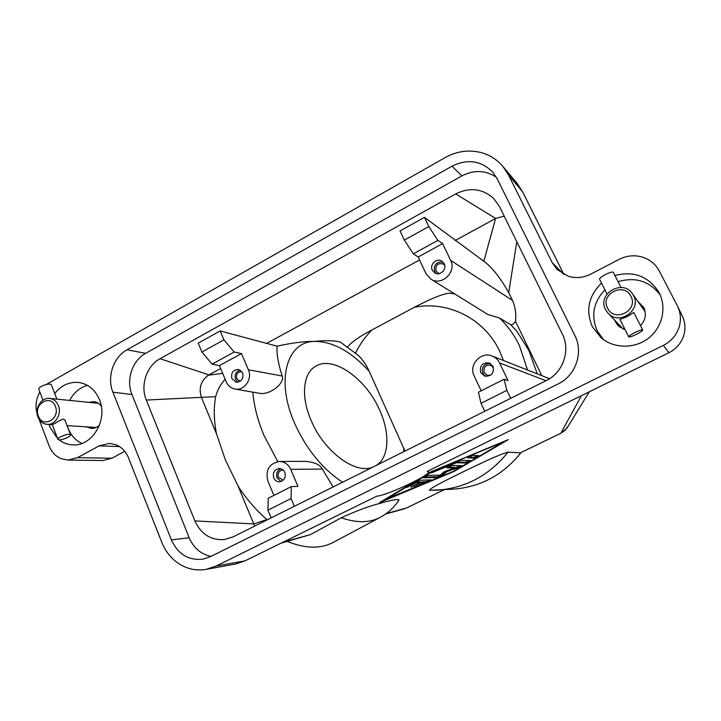 <?xml version="1.0" encoding="UTF-8"?>
<svg xmlns="http://www.w3.org/2000/svg" width="721" height="721" viewBox="0 0 721 721"><rect width="100%" height="100%" fill="white"/><g stroke="black" fill="none" stroke-linecap="round" stroke-linejoin="round"><path stroke-width="1.08" d="M668.908 352.713L427.256 471.372L428.526 471.831C430.581 475.022 386.023 495.94 376.894 496.111L244.969 560.884L216.192 566.03L663.383 345.368L668.908 352.713C675.919 349.135 680.759 343.719 683.427 336.482C685.761 329.425 685.383 322.575 682.282 315.933L677.596 306.263C680.876 313.311 681.282 320.584 678.803 328.082C675.965 335.788 670.827 341.547 663.383 345.368M280.947 543.219L310.517 534.585L282.956 542.228M310.517 534.585L341.285 517.768C356.994 510.603 369.792 505.836 379.688 503.465C390.431 500.221 396.892 499.049 399.064 499.941L398.821 500.32M444.19 489.73L406.59 507.945L386.258 513.586M521.103 452.509C503.456 474.652 481.078 486.846 453.978 489.09L429.455 490.307C429.788 488.099 450.355 478.149 464.117 471.363C478.158 464.621 499.419 454.239 508.017 452.184L520.355 452.851M520.129 452.977L560.839 433.267L581.387 395.685M424.984 475.391L431.14 471.696L508.368 439.603L453.87 471.534L379.57 502.591L417.684 479.762M444.253 489.73L406.833 507.827M384.014 499.932L453.058 471.543L503.258 442.108L431.933 471.372M432.086 471.696L384.374 500.248M287.319 541.444C304.785 548.555 319.836 549.005 332.471 542.805L334.409 541.768M404.346 508.819L403.868 508.945M372.811 467.145C355.66 474.769 324.153 451.806 311.202 420.631C300.432 396.316 303.09 372.685 316.032 366.034C333.76 355.462 366.331 379.111 379.706 410.276C390.205 433.204 389.286 457.384 376.344 465.378M357.129 354.408L358.031 355.201C362.645 359.545 366.358 364.898 369.179 371.27L404.995 451.085M201.898 352.019L212.109 364.141L234.19 352.037L223.925 339.843L201.898 352.019L198.194 343.133L220.148 330.93L277.053 346.179C291.924 342.872 304.352 341.276 314.338 341.403C325.604 340.276 334.22 340.474 340.195 342.006L340.384 342.115M277.053 346.179C276.522 353.75 278.234 363.69 282.19 376.001C285.137 382.779 270.79 394.666 260.47 393.468L234.929 389.025C230.909 388.186 228.007 385.771 226.214 381.797L219.436 365.637L212.109 364.141M267.239 519.823L266.896 519.535C256.09 510.225 246.51 499.103 238.128 486.179L225.358 459.836L216.471 433.781C213.831 420.136 213.578 407.753 215.714 396.649C217.102 390.674 220.238 384.852 225.123 379.192M267.924 510.171L291.068 498.562L291.275 486.648L268.239 498.265L267.924 510.171L271.141 517.876M273.917 495.399L267.87 480.997C265.301 470.083 269.113 463.576 279.297 461.476C284.516 461.674 288.328 464.297 290.734 469.353L297.962 486.342L291.275 486.648M146.282 400.056C140.09 385.438 146.588 365.871 160.08 358.707L455.699 193.913C469.695 187.036 482.322 188.505 493.57 198.32L499.41 206.449L562.335 334.057C570.798 350.307 563.083 372.658 546.275 380.58L232.874 536.974L224.105 539.596C210.694 540.317 200.952 534.081 194.868 520.895L146.282 400.056L215.714 396.649M478.429 392.215L481.015 403.309L506.845 390.349L504.096 379.255L478.429 392.215M481.186 390.818L474.184 375.947C468.407 365.033 480.808 351.136 492.073 356.012C495.462 357.346 497.977 359.68 499.626 362.987L507.999 380.535L504.096 379.255M484.755 411.285L481.015 403.309M480.727 372.613C479.501 365.52 482.421 362.321 489.469 363.014L493.02 366.349C494.3 373.271 491.488 376.515 484.584 376.083L480.727 372.613M485.612 376.344L482.746 373.325C481.394 366.908 483.944 363.627 490.415 363.483M490.758 375.109L487.081 375.244L484.161 372.604C483.214 367.205 485.431 364.763 490.803 365.268L493.506 367.764M506.845 390.349L510.657 398.353M492.073 356.012L549.546 378.723M537.136 373.424L528.872 350.451L517.227 331.777L511 324.91L499.464 317.97L487.757 314.446L430.77 279.045L425.994 273.629L418.162 256.991L413.349 253.819L437.881 240.372L428.833 226.538L424.462 217.345L483.827 261.236C491.911 267.067 500.203 277.531 508.711 292.618L512.496 300.423C515.353 307.056 516.353 314.05 515.506 321.386L513.415 323.9L511 324.91M284.804 472.372C286.057 477.608 284.254 480.754 279.387 481.826C276.81 481.763 274.926 480.492 273.755 478.005C272.511 472.688 274.368 469.542 279.333 468.56C281.83 468.677 283.659 469.957 284.804 472.372M280.992 468.821C277.161 470.597 275.873 473.634 277.116 477.942L281.046 481.529M283.245 470.137L282.623 470.092C278.847 470.849 277.423 473.246 278.378 477.302L283.281 480.159M305.316 461.341L305.452 461.341C314.671 462.206 320.313 464.784 322.377 469.065L333.093 486.963M294.339 506.304L291.068 498.562M516.804 241.724L508.711 292.618M437.881 240.372L442.631 243.617L450.598 260.308C456.925 272.015 441.423 286.57 430.77 279.045M428.833 226.538L404.337 240.084L413.349 253.819M418.162 256.991L442.631 243.617M432.33 270.204C429.274 264.499 436.89 257.46 442.036 261.254L444.217 263.769C447.236 269.384 439.864 276.395 434.7 272.853L432.33 270.204M443.091 262.129C436.322 261.642 433.51 264.805 434.655 271.637L435.935 273.43M444.731 265.355L443.415 264.057C437.818 262.723 435.349 265.004 436.016 270.898L437.809 272.908L439.54 273.547M503.42 360.401L499.68 351.208C484.494 318.601 447.849 300.441 414.341 307.29C426.435 301.081 442.892 292.978 450.67 293.249L455.023 294.114M424.462 217.345L400.038 230.927L404.337 240.084M266.328 343.575L419.559 259.957M347.666 346.909L347.711 346.828C351.812 341.853 359.905 336.22 371.973 329.939L414.341 307.29M455.122 240.544L495.606 218.445L483.827 261.236M455.699 193.913L495.606 218.445L504.204 216.174M234.19 352.037L241.481 353.587L248.385 369.792C252.729 378.958 244.185 391.124 234.929 389.025M220.148 330.93L223.925 339.843M241.481 353.587L219.436 365.637M242.626 372.91C243.752 378.687 241.598 381.788 236.173 382.202L231.919 378.705C230.819 372.856 233.009 369.765 238.507 369.449L242.626 372.91M238.011 382.193L235.497 379.327C234.298 374.623 235.875 371.549 240.219 370.098M240.12 381.346L236.722 378.66C235.884 374.199 237.551 371.838 241.751 371.594L241.895 371.621M160.08 358.707L208.937 374.902L220.644 368.512M216.471 433.781L201.402 397.352C198.509 388.123 200.844 380.742 208.423 375.199L222.672 373.361M254.783 526.042L253.747 523.933L266.896 519.535M194.868 520.895L253.747 523.933L238.128 486.179M371.973 329.939C365.25 336.707 359.77 344.413 355.552 353.047M568.527 425.633L565.012 430.383L560.767 433.276L520.021 453.013M589.3 391.8L566.913 428.256L560.83 433.267M420.064 480.231L431.068 479.88L428.121 481.619L414.638 487.008L424.885 482.286L421.56 482.421L410.862 487.207L419.946 482.484L416.522 482.619L406.995 487.405L415.611 482.088L420.064 480.231M478.915 455.645L473.94 458.078L467.605 457.799L472.778 455.339L478.915 455.645M460.953 460.259L470.642 460.575L465.631 462.963L456.294 462.756L431.284 472.895L460.953 460.259M440.18 475.157L444.424 471.606L454.843 467.992L446.894 467.929L452.022 465.496L462.008 465.649L457.916 467.776L446.957 471.588L442.46 475.328L437.656 477.473L423.056 477.807L428.211 475.373L440.18 475.157M409.231 485.909L416.215 481.925L419.64 481.799L419.946 482.484M416.522 482.619L416.215 481.925M419.91 482.394L424.579 481.61L424.885 482.286M421.56 482.421L421.253 481.736M424.84 482.196L429.977 479.916M468.362 457.168L473.625 457.393L477.933 455.6M456.294 462.756L456.005 462.125M456.168 462.062L465.315 462.278L469.551 460.521M423.948 477.113L437.35 476.797L442.153 474.652L446.65 470.903L460.899 465.613M446.957 471.588L446.65 470.903M447.723 467.271L454.527 467.316L454.843 467.992M216.192 566.03L206.161 569.356L235.397 564.047L244.969 560.884M206.161 569.356C198.699 570.653 191.48 569.788 184.477 566.751C174.04 561.92 166.479 553.791 161.801 542.363L128.545 457.916C125.941 451.616 121.804 447.245 116.135 444.812L109.565 443.379L99.183 445.857L119.515 446.578M677.596 306.263L659.282 271.015C655.488 264.03 649.72 259.353 641.987 256.973C634.174 254.855 626.603 255.64 619.258 259.317L590.697 274.16C583.451 277.774 576.079 278.504 568.572 276.368L557.189 269.582L552.196 262.642L563.903 274.476L522.491 191.579L517.182 183.467L502.934 166.461L508.521 175.014L522.491 191.579M46.135 384.536L445.254 157.52C456.88 151.131 468.857 149.49 481.213 152.6C489.865 155.006 497.111 159.629 502.934 166.461M618.51 324.171L620.06 327.442M644.159 308.327L641.212 306.146M614.355 319.809L617.807 325.522L625.125 329.74M640.509 325.622C645.592 320.151 646.674 314.104 643.754 307.461L637.725 301.216M496.399 177.276C485.512 170.138 473.994 169.687 461.828 175.924L145.66 353.335C132.294 360.482 125.814 379.958 131.943 394.486L189.199 537.758C193.625 548.014 200.871 554.233 210.956 556.396M127.022 349.802L452.031 166.181C467.406 158.638 480.925 160.558 492.587 171.922L497.184 178.754L574.871 335.517C583.74 352.434 575.682 375.704 558.144 383.933L210.271 556.738L202.565 559.226C188.298 560.505 177.907 554.061 171.391 539.903L112.909 392.206C106.663 377.245 113.323 357.183 127.022 349.802L145.66 353.335M37.231 414.251C35.572 408.564 35.671 402.823 37.51 397.037L39.808 391.882M111.917 458.232L77.48 457.637L67.891 460.061L102.724 460.53L111.917 458.232L124.742 451.337M67.891 460.061L60.924 458.592C55.463 456.168 51.524 451.896 49.1 445.767L39.096 419.352M86.412 426.859L91.161 428.382C94.235 428.517 96.993 427.463 99.444 425.201M77.48 457.637L99.183 445.857M604.91 289.833C593.329 302.153 590.778 315.861 597.249 330.948L603.504 339.654M660.085 294.772C649.288 280.992 635.291 276.639 618.095 281.695M614.941 275.503C633.714 270.699 648.305 276.197 658.706 291.987L659.156 292.825C666.997 307.813 662.229 327.785 648.278 338.365C634.39 349.045 613.814 348.649 601.062 337.761L592.338 326.676C585.479 310.418 588.534 295.907 601.512 283.128M67.242 425.642L68.116 428.274C70.946 435.376 75.525 440.432 81.834 443.451M87.412 385.329C79.734 387.574 73.821 392.603 69.676 400.434M101.273 406.085C99.282 403.463 96.767 401.976 93.73 401.615L88.764 402.345M54.733 393.531C61.312 385.284 69.342 381.598 78.832 382.472C88.341 384.023 95.226 389.755 99.471 399.668C108.177 419.676 92.243 446.497 72.812 444.884C67.819 444.668 63.277 443.009 59.185 439.909M57.617 438.602L49.938 427.183L49.037 424.489M552.196 262.642L508.521 175.014M58.401 405.626C61.979 414.034 55.193 425.255 47.099 424.363C42.845 423.912 39.808 421.479 37.97 417.071C34.374 408.528 41.421 397.217 49.632 398.416C53.696 398.983 56.617 401.39 58.401 405.626M57.878 439.278L52.309 424.678L55.211 423.245C58.365 421.037 61.15 419.658 63.556 419.108L65.016 420.316M38.339 416.026C33.184 403.787 50.975 393.729 55.391 406.473C60.6 418.82 42.647 428.788 38.339 416.026M51.407 384.879L51.29 384.59C49.334 383.563 45.964 384.194 41.178 386.492C39.222 387.646 38.438 388.583 38.826 389.286L42.972 400.173M60.429 436.917C65.269 434.61 68.639 433.862 70.523 434.664C70.865 435.277 70.036 436.142 68.044 437.277C63.241 439.567 59.879 440.324 57.968 439.531C57.626 438.918 58.446 438.053 60.429 436.917M632.425 293.726L633.498 295.502C641.915 310.183 619.006 325.955 608.055 313.184L605.595 309.706C596.754 294.042 622.565 278.504 632.425 293.726L645.187 311.769M623.25 329.146L608.055 313.184M619.925 319.457L626.919 316.771L633.804 312.49L642.717 329.957C642.636 330.741 640.563 332.192 636.49 334.292C632.128 336.392 629.541 337.248 628.73 336.86C628.775 336.085 630.839 334.643 634.931 332.534C639.32 330.416 641.915 329.56 642.717 329.957M630.893 296.322C638.833 310.526 614.256 322.909 607.587 308.182C599.746 294.123 624.025 281.623 630.893 296.322M621.042 287.472L613.283 272.25C612.381 271.637 609.768 272.394 605.442 274.512C601.44 276.684 599.484 278.261 599.548 279.243L607.037 294.033M341.285 517.768C356.138 522.968 368.855 522.968 379.417 517.777L381.409 516.714M369.179 371.27C350.866 351.316 332.588 341.366 314.338 341.403C287.021 341.565 275.377 379.877 294.538 423.146C306.254 449.075 322.26 468.776 342.556 482.241M403.787 451.688L403.652 447.894M252.846 392.143C253.972 405.941 257.676 420.352 263.958 435.367L277.774 461.593M499.626 362.987L546.004 380.715M290.734 469.353L322.377 469.065M541.561 375.136L515.506 321.386M450.598 260.308L512.496 300.423M527.43 369.675L519.381 345.503C514.289 335.049 507.656 325.874 499.464 317.97M248.385 369.792L282.19 376.001M429.455 490.307L437.998 490.136C466.145 487.82 489.487 475.166 508.017 452.184M411.547 485.584L411.24 484.9M414.242 485.999L413.98 485.404M416.666 486.414L416.423 485.864M428.121 481.619L427.814 480.952M473.94 458.078L473.625 457.393M433.366 472.291L433.096 471.705M465.631 462.963L465.315 462.278M437.656 477.473L437.35 476.797M442.46 475.328L442.153 474.652M457.916 467.776L457.61 467.109M452.031 166.181L461.828 175.924M112.909 392.206L131.943 394.486M171.391 539.903L189.199 537.758M428.526 471.831L428.635 470.696M332.471 542.805L379.417 517.777C387.646 513.478 394.198 507.53 399.064 499.941M404.373 508.81L385.636 514.028M279.297 461.476L305.452 461.341M340.195 341.997L358.031 355.201M47.099 424.363L52.318 424.696M67.053 425.624L96.082 427.472M49.632 398.416L98.389 403.309M56.887 399.146L51.29 384.59M70.523 434.664L64.836 419.856M619.898 319.421L628.73 336.86"/></g></svg>
